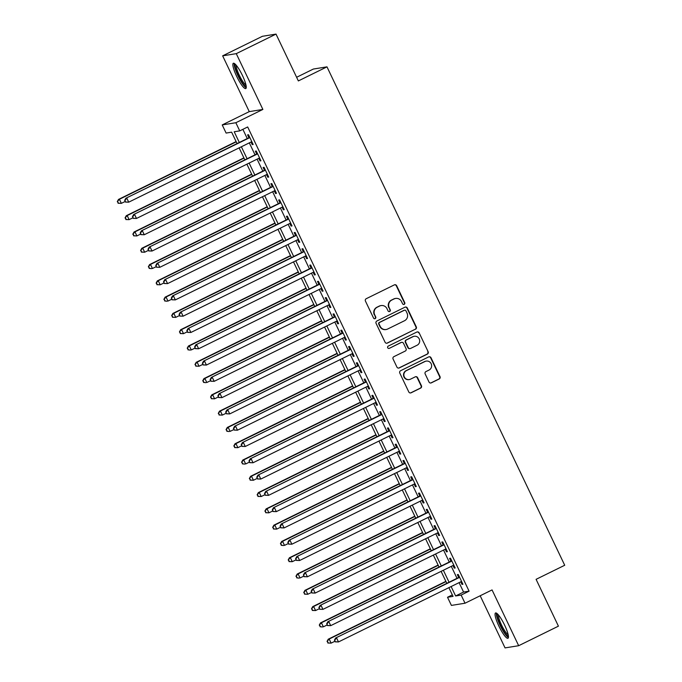 <?xml version="1.0" encoding="UTF-8"?>
<svg xmlns="http://www.w3.org/2000/svg" width="682" height="682" viewBox="0 0 682 682"><rect width="100%" height="100%" fill="white"/><g stroke="black" fill="none" stroke-linecap="round" stroke-linejoin="round"><path stroke-width="1.02" d="M404.204 304.36A1.245 1.219 80.9 0 0 404.758 302.706L396.66 285.715A1.773 1.739 80.9 0 0 394.332 284.888L366.243 298.699A1.773 1.739 80.9 0 0 365.441 301.069L373.54 318.059A1.245 1.219 80.9 0 0 375.168 318.639A1.245 1.219 80.9 0 0 375.731 316.985L374.682 314.786A5.678 5.558 80.9 0 1 377.231 307.207L379.576 306.056A5.678 5.558 80.9 0 1 387.009 308.716L388.058 310.915A1.245 1.219 80.9 0 0 389.686 311.495A1.245 1.219 80.9 0 0 390.24 309.841L389.192 307.642A5.678 5.558 80.9 0 1 391.749 300.071L394.094 298.921A5.678 5.558 80.9 0 1 401.528 301.58L402.576 303.78A1.245 1.219 80.9 0 0 404.204 304.36M403.676 304.479A1.245 1.219 80.9 0 0 404.392 302.765L396.293 285.775A1.773 1.739 80.9 0 0 394.631 284.769M374.648 318.758A1.245 1.219 80.9 0 0 375.356 317.036L374.682 314.786M389.166 311.623A1.245 1.219 80.9 0 0 389.874 309.901L389.192 307.642M504.629 625.172A14.1 2.788 -116.2 0 0 495.533 612.973A14.1 2.788 -116.2 0 0 498.883 626.093A14.1 2.788 -116.2 0 0 507.979 638.284A14.1 2.788 -116.2 0 0 504.629 625.172M242.425 75.455A14.1 2.788 -116.2 0 0 233.338 63.264A14.1 2.788 -116.2 0 0 236.688 76.384A14.1 2.788 -116.2 0 0 245.784 88.575A14.1 2.788 -116.2 0 0 242.425 75.455M429.004 382.014A1.773 1.739 80.9 0 0 431.331 382.849L439.217 378.97A1.773 1.739 80.9 0 0 440.009 376.609L431.015 357.743A1.773 1.739 80.9 0 0 428.688 356.908L400.59 370.727A1.773 1.739 80.9 0 0 399.797 373.097L408.791 391.954A1.773 1.739 80.9 0 0 411.118 392.789L420.641 388.109A1.773 1.739 80.9 0 0 421.433 385.739L417.589 377.666A1.773 1.739 80.9 0 0 415.261 376.839L410.538 379.158A4.748 4.646 80.9 0 1 404.068 376.293A4.748 4.646 80.9 0 1 406.463 370.607L424.954 361.511A4.748 4.646 80.9 0 1 431.425 364.376A4.748 4.646 80.9 0 1 429.038 370.062L425.952 371.579A1.773 1.739 80.9 0 0 425.159 373.941L429.004 382.014M459.08 582.633L463.572 592.053L469.088 591.166L461.134 595.071L465.022 603.22L451.407 605.411L447.52 597.262L453.044 596.375L448.884 587.654M276.022 34.1L236.27 53.648L222.647 55.839L262.408 36.291L276.022 34.1L298.358 80.928L326.985 66.853L564.713 565.259L536.086 579.333L558.422 626.161L518.67 645.709L492.054 589.921L465.022 603.22M222.647 55.839L249.262 111.626L262.877 109.435L236.27 53.648M262.877 109.435L235.844 122.726L239.723 130.876L234.207 131.762L239.305 142.461M469.088 591.166L247.677 126.963L239.723 130.876M415.5 329.253A1.773 1.739 80.9 0 0 416.293 326.883L407.299 308.017A1.773 1.739 80.9 0 0 404.972 307.19L376.873 321.009A1.773 1.739 80.9 0 0 376.08 323.37L385.074 342.236A1.773 1.739 80.9 0 0 387.402 343.072L415.125 329.312A1.773 1.739 80.9 0 0 415.926 326.942L406.932 308.076A1.773 1.739 80.9 0 0 405.27 307.079M419.157 332.884L428.151 351.742A1.773 1.739 80.9 0 1 427.358 354.111L399.26 367.93A1.773 1.739 80.9 0 1 396.933 367.095L393.079 359.022A1.773 1.739 80.9 0 1 393.881 356.66L405.279 351.051A1.773 1.739 80.9 0 0 406.071 348.69L403.522 343.336A1.773 1.739 80.9 0 0 401.195 342.5L389.337 348.332A1.245 1.219 80.9 0 1 387.64 347.581A1.245 1.219 80.9 0 1 388.263 346.098L416.83 332.049A1.773 1.739 80.9 0 1 419.157 332.884L428.151 351.742M480.179 595.761L505.047 647.9L518.67 645.709M251.002 142.035L252.246 144.644L253.167 144.499L248.504 134.721L247.583 134.874L248.947 137.721M258.776 158.326L260.012 160.926L260.933 160.781L256.27 151.012L255.358 151.157L256.713 154.004M266.543 174.618L267.787 177.218L268.708 177.073L264.045 167.295L263.124 167.448L264.48 170.295M274.309 190.9L275.554 193.509L276.474 193.356L271.811 183.586L270.89 183.731L272.254 186.587M282.084 207.192L283.32 209.792L284.241 209.647L279.577 199.877L278.657 200.022L280.021 202.869M289.85 223.474L291.095 226.083L292.007 225.93L287.352 216.16L286.431 216.305L287.787 219.161M297.616 239.766L298.861 242.366L299.782 242.221L295.118 232.451L294.198 232.596L295.562 235.443M305.383 256.057L306.627 258.657L307.548 258.512L302.885 248.734L301.964 248.887L303.328 251.735M313.157 272.34L314.393 274.948L315.314 274.795L310.66 265.025L309.739 265.17L311.094 268.026M320.924 288.631L322.168 291.231L323.089 291.086L318.426 281.308L317.505 281.461L318.861 284.309M328.69 304.914L329.935 307.522L330.855 307.369L326.192 297.599L325.271 297.744L326.635 300.6M336.465 321.205L337.701 323.805L338.622 323.66L333.958 313.891L333.046 314.035L334.402 316.883M344.231 337.488L345.476 340.096L346.396 339.951L341.733 330.173L340.812 330.327L342.168 333.174M351.997 353.779L353.242 356.379L354.163 356.234L349.499 346.465L348.579 346.609L349.943 349.457M359.772 370.07L361.008 372.67L361.929 372.525L357.266 362.747L356.345 362.901L357.709 365.748M367.538 386.353L368.783 388.962L369.695 388.808L365.041 379.039L364.12 379.183L365.475 382.039M375.305 402.644L376.549 405.244L377.47 405.099L372.807 395.33L371.886 395.475L373.25 398.322M383.071 418.927L384.316 421.536L385.236 421.382L380.573 411.613L379.652 411.757L381.016 414.613M390.846 435.218L392.082 437.818L393.002 437.673L388.348 427.904L387.427 428.049L388.783 430.896M398.612 451.51L399.857 454.11L400.777 453.965L396.114 444.187L395.193 444.34L396.549 447.187M406.378 467.792L407.623 470.401L408.544 470.248L403.88 460.478L402.96 460.623L404.324 463.479M414.153 484.084L415.389 486.684L416.31 486.539L411.647 476.761L410.735 476.914L412.09 479.761M421.919 500.366L423.164 502.975L424.085 502.822L419.421 493.052L418.501 493.197L419.856 496.053M429.686 516.658L430.93 519.258L431.851 519.113L427.188 509.343L426.267 509.488L427.631 512.335M437.46 532.949L438.697 535.549L439.617 535.404L434.954 525.626L434.033 525.779L435.397 528.627M445.227 549.232L446.471 551.84L447.383 551.687L442.729 541.917L441.808 542.062L443.164 544.918M452.993 565.523L454.238 568.123L455.158 567.978L450.495 558.2L449.574 558.353L450.938 561.201M242.86 129.333L247.259 138.548M249.322 142.87L255.025 154.84M257.088 159.153L262.8 171.122M264.855 175.445L270.566 187.414M272.63 191.727L278.333 203.696M280.396 208.019L286.108 219.988M288.162 224.31L293.874 236.279M295.928 240.593L301.64 252.562M303.703 256.884L309.406 268.853M311.469 273.167L317.181 285.136M319.236 289.458L324.947 301.427M327.01 305.749L332.714 317.718M334.777 322.032L340.488 334.001M342.543 338.323L348.255 350.292M350.318 354.606L356.021 366.575M358.084 370.897L363.796 382.866M365.85 387.18L371.562 399.149M373.617 403.471L379.328 415.44M381.391 419.762L387.095 431.732M389.158 436.045L394.869 448.014M396.924 452.337L402.636 464.306M404.699 468.619L410.402 480.588M412.465 484.911L418.177 496.88M420.231 501.202L425.943 513.171M428.006 517.485L433.709 529.454M435.772 533.776L441.484 545.745M443.539 550.059L449.25 562.028M451.305 566.35L457.017 578.319M460.759 581.806L462.004 584.414L462.925 584.261L458.261 574.491L457.341 574.636L458.705 577.492M326.985 66.853L313.37 69.044L296.619 77.279M452.337 594.9L447.52 597.262M237.063 143.561L231.633 132.172L226.109 133.067L222.221 124.917L235.844 122.726M249.262 111.626L222.221 124.917M451.126 586.546L455.619 595.966L461.134 595.071M241.368 146.775L247.08 158.744M249.135 163.066L254.846 175.035M256.909 179.349L262.613 191.318M264.676 195.64L270.387 207.609M272.442 211.931L278.154 223.901M280.208 228.214L285.92 240.183M287.983 244.506L293.686 256.475M295.749 260.788L301.461 272.757M303.516 277.08L309.227 289.049M311.29 293.371L316.994 305.34M319.057 309.654L324.768 321.623M326.823 325.945L332.535 337.914M334.598 342.228L340.301 354.197M342.364 358.519L348.076 370.488M350.13 374.81L355.842 386.779M357.897 391.093L363.608 403.062M365.671 407.384L371.375 419.353M373.438 423.667L379.149 435.636M381.204 439.958L386.916 451.927M388.979 456.241L394.682 468.21M396.745 472.532L402.457 484.501M404.511 488.824L410.223 500.793M412.286 505.106L417.989 517.075M420.052 521.398L425.764 533.367M427.819 537.68L433.53 549.649M435.585 553.972L441.297 565.941M443.36 570.263L449.063 582.232M446.821 583.332L441.109 571.363M439.055 567.049L433.343 555.08M431.28 550.758L425.577 538.789M423.513 534.466L417.802 522.497M415.747 518.184L410.035 506.214M407.972 501.892L402.269 489.923M400.206 485.61L394.494 473.64M392.44 469.318L386.728 457.349M384.665 453.027L378.962 441.058M376.899 436.744L371.196 424.775M369.132 420.453L363.421 408.484M361.366 404.17L355.654 392.201M353.591 387.879L347.888 375.91M345.825 371.596L340.113 359.627M338.059 355.305L332.347 343.336M330.284 339.014L324.581 327.045M322.518 322.731L316.806 310.762M314.752 306.44L309.04 294.471M306.977 290.157L301.274 278.188M299.21 273.866L293.499 261.897M291.444 257.574L285.732 245.605M283.678 241.292L277.966 229.323M275.903 225L270.2 213.031M268.137 208.718L262.425 196.748M260.371 192.426L254.659 180.457M252.596 176.144L246.893 164.174M244.829 159.852L239.118 147.883M463.572 592.053L455.619 595.966M252.246 144.644L253.048 144.252M260.012 160.926L260.814 160.534M267.787 177.218L268.589 176.826M275.554 193.509L276.355 193.108M283.32 209.792L284.121 209.4M291.095 226.083L291.896 225.691M298.861 242.366L299.662 241.974M306.627 258.657L307.429 258.265M314.393 274.948L315.203 274.548M322.168 291.231L322.97 290.839M329.935 307.522L330.736 307.122M337.701 323.805L338.502 323.413M345.476 340.096L346.277 339.704M353.242 356.379L354.043 355.987M361.008 372.67L361.81 372.278M368.783 388.962L369.584 388.561M376.549 405.244L377.351 404.852M384.316 421.536L385.117 421.144M392.082 437.818L392.892 437.426M399.857 454.11L400.658 453.718M407.623 470.401L408.424 470M415.389 486.684L416.19 486.292M423.164 502.975L423.965 502.574M430.93 519.258L431.732 518.866M438.697 535.549L439.498 535.157M446.471 551.84L447.273 551.44M454.238 568.123L455.039 567.731M462.004 584.414L462.805 584.014M395.628 298.435L395.262 298.486A5.678 5.558 80.9 0 0 393.727 298.98L394.094 298.921M388.825 307.701A5.678 5.558 80.9 0 1 391.383 300.131L393.727 298.98M381.11 305.57L380.744 305.63A5.678 5.558 80.9 0 0 379.209 306.116L379.576 306.056M374.307 314.845A5.678 5.558 80.9 0 1 376.865 307.267L379.209 306.116M386.737 343.242A1.773 1.739 80.9 0 0 387.035 343.131L415.125 329.312M405.952 310.856A1.245 1.219 80.9 0 0 404.324 310.267L379.661 322.398A1.245 1.219 80.9 0 0 379.098 324.052L380.206 326.371A5.678 5.558 80.9 0 0 387.64 329.031L404.503 320.745A5.678 5.558 80.9 0 0 407.06 313.174L405.952 310.856M404.665 310.165L404.29 310.225A1.245 1.219 80.9 0 0 403.957 310.327L404.324 310.267M386.106 329.525L385.739 329.585A5.678 5.558 80.9 0 1 379.84 326.431L378.732 324.112A1.245 1.219 80.9 0 1 379.294 322.458L403.957 310.327M398.595 368.101A1.773 1.739 80.9 0 0 398.893 367.99L426.983 354.171A1.773 1.739 80.9 0 0 427.785 351.801M401.681 342.347L401.306 342.407A1.773 1.739 80.9 0 0 400.828 342.56L389.337 348.332M417.103 345.237A4.748 4.646 80.9 0 0 414.306 336.277A4.748 4.646 80.9 0 0 413.019 336.686L406.506 339.892A1.773 1.739 80.9 0 0 405.705 342.253L408.262 347.615A1.773 1.739 80.9 0 0 410.581 348.442L417.103 345.237M414.306 336.277L413.94 336.337A4.748 4.646 80.9 0 0 412.653 336.746L413.019 336.686M410.104 348.596L409.737 348.655A1.773 1.739 80.9 0 1 407.896 347.675L405.338 342.313A1.773 1.739 80.9 0 1 406.14 339.951L412.653 336.746M418.791 332.944A1.773 1.739 80.9 0 0 417.128 331.938M426.241 361.102L425.875 361.162A4.748 4.646 80.9 0 0 424.588 361.571L424.954 361.511M409.251 379.567L408.885 379.627A4.748 4.646 80.9 0 1 406.088 370.667L424.588 361.571M410.453 392.96A1.773 1.739 80.9 0 0 410.752 392.849L420.265 388.169A1.773 1.739 80.9 0 0 421.067 385.799L417.214 377.726A1.773 1.739 80.9 0 0 415.56 376.72M430.666 383.02A1.773 1.739 80.9 0 0 430.964 382.909L438.841 379.03A1.773 1.739 80.9 0 0 439.643 376.669L430.649 357.803A1.773 1.739 80.9 0 0 428.987 356.797M236.117 141.592L118.498 199.434L119.418 199.28L121.362 203.355L125.147 201.488M236.236 141.839L119.418 199.28L117.287 201.625L118.438 203.193L117.654 201.565M118.438 203.193L121.362 203.355L118.063 203.253M117.287 201.625L118.498 199.434M249.748 137.329L125.855 198.249L249.868 137.576M125.019 200.38L126.775 198.095L128.719 202.17L125.428 202.068L125.019 200.38L125.428 202.068M251.803 141.643L128.719 202.17L125.795 202.008M125.855 198.249L124.653 200.44M246.193 86.256A12.199 2.413 63.8 0 1 238.35 75.693A12.199 2.413 63.8 0 1 235.426 64.355M236.304 65.319A11.296 2.234 -116.2 0 0 239.322 75.276A11.296 2.234 -116.2 0 0 245.963 84.969M234.233 63.4A14.007 2.771 -116.2 0 0 237.975 75.753A14.007 2.771 -116.2 0 0 246.219 87.782M508.397 635.965A12.199 2.413 63.8 0 1 502.131 628.506A12.199 2.413 63.8 0 1 497.246 615.684A12.199 2.413 63.8 0 1 497.621 614.064M498.499 615.028A11.296 2.234 -116.2 0 0 498.465 615.982A11.296 2.234 -116.2 0 0 502.37 626.681A11.296 2.234 -116.2 0 0 508.167 634.686M496.428 613.109A14.007 2.771 -116.2 0 0 496.385 614.303A14.007 2.771 -116.2 0 0 501.227 627.585A14.007 2.771 -116.2 0 0 508.422 637.5M243.892 157.883L126.264 215.717L127.184 215.572L129.128 219.647L132.922 217.78M244.003 158.122L127.184 215.572L125.062 217.916L126.204 219.485L125.428 217.856M126.204 219.485L129.128 219.647L125.838 219.544M125.062 217.916L126.264 215.717M251.658 174.166L134.039 232.008L134.959 231.854L136.894 235.929L140.688 234.062M251.777 174.413L134.959 231.854L132.828 234.199L133.97 235.767L133.195 234.139M133.97 235.767L136.894 235.929L133.604 235.827M132.828 234.199L134.039 232.008M259.424 190.457L141.805 248.291L142.726 248.146L144.669 252.221L148.454 250.354M259.544 190.704L142.726 248.146L140.594 250.49L141.737 252.059L140.961 250.43M141.737 252.059L144.669 252.221L141.37 252.118M140.594 250.49L141.805 248.291M267.199 206.74L149.571 264.582L150.492 264.437L152.436 268.503L156.229 266.645M267.31 206.987L150.492 264.437L148.361 266.773L149.511 268.341L148.736 266.713M149.511 268.341L151.515 268.657L149.145 268.401M148.361 266.773L149.571 264.582M257.515 153.612L133.629 214.532L257.634 153.859M132.785 216.671L134.55 214.387L136.485 218.462L133.195 218.359L132.785 216.671L133.195 218.359M259.578 157.934L136.485 218.462L133.561 218.3M133.629 214.532L132.419 216.731M265.281 169.903L141.396 230.823L265.4 170.15M140.552 232.954L142.316 230.678L144.26 234.744L140.961 234.642L140.552 232.954L140.961 234.642M267.344 174.217L144.26 234.744L141.336 234.582M141.396 230.823L140.185 233.014M273.056 186.186L149.162 247.114L273.175 186.433M148.326 249.245L150.083 246.961L152.026 251.036L148.736 250.933L148.326 249.245L148.736 250.933M275.11 190.508L152.026 251.036L149.102 250.874M149.162 247.114L147.96 249.305M280.822 202.477L156.937 263.397L280.941 202.725M156.093 265.537L157.857 263.252L159.793 267.318L156.502 267.225L156.093 265.537L156.502 267.225M282.885 206.799L159.793 267.318L156.869 267.165M156.937 263.397L155.726 265.588M274.965 223.031L157.346 280.873L158.258 280.72L160.202 284.795L163.995 282.928M275.085 223.278L158.258 280.72L156.135 283.064L157.278 284.633L156.502 283.004M157.278 284.633L160.202 284.795L156.911 284.692M156.135 283.064L157.346 280.873M288.588 218.769L164.703 279.688L288.708 219.007M163.859 281.819L165.624 279.535L167.567 283.61L164.268 283.507L163.859 281.819L164.268 283.507M290.651 223.082L167.567 283.61L164.635 283.448M164.703 279.688L163.492 281.879M282.732 239.314L165.112 297.156L166.033 297.011L167.977 301.077L171.762 299.219M282.851 239.561L166.033 297.011L163.902 299.355L165.044 300.924L164.268 299.296M165.044 300.924L167.056 301.231L164.677 300.984M163.902 299.355L165.112 297.156M296.363 235.051L172.469 295.971L296.474 235.299M171.634 298.111L173.39 295.826L175.334 299.901L172.043 299.799L171.634 298.111L172.043 299.799M298.418 239.373L175.334 299.901L172.41 299.739M172.469 295.971L171.259 298.17M290.498 255.605L172.878 313.447L173.799 313.294L175.743 317.369L179.536 315.502M290.617 255.852L173.799 313.294L171.668 315.638L172.819 317.207L172.043 315.578M172.819 317.207L175.743 317.369L172.444 317.266M171.668 315.638L172.878 313.447M304.129 251.343L180.244 312.262L304.249 251.59M179.4 314.393L181.156 312.117L183.1 316.184L179.809 316.081L179.4 314.393L179.809 316.081M306.192 255.656L183.1 316.184L180.176 316.022M180.244 312.262L179.034 314.453M298.273 271.896L180.645 329.73L181.565 329.585L183.509 333.66L187.303 331.793M298.392 272.144L181.565 329.585L179.443 331.929L180.585 333.498L179.809 331.87M180.585 333.498L183.509 333.66L180.219 333.558M179.443 331.929L180.645 329.73M311.896 267.625L188.01 328.545L312.015 267.873M187.166 330.685L188.931 328.4L190.875 332.475L187.576 332.373L187.166 330.685L187.576 332.373M313.959 271.947L190.875 332.475L187.942 332.313M188.01 328.545L186.8 330.744M306.039 288.179L188.42 346.021L189.34 345.876L191.275 349.943L195.069 348.084M306.158 288.426L189.34 345.876L187.209 348.212L188.351 349.781L187.576 348.152M188.351 349.781L190.363 350.096L187.985 349.84M187.209 348.212L188.42 346.021M319.67 283.917L195.777 344.836L319.781 284.164M194.941 346.968L196.697 344.691L198.641 348.758L195.342 348.655L194.941 346.968L195.342 348.655M321.725 288.23L198.641 348.758L195.717 348.596M195.777 344.836L194.566 347.027M313.805 304.47L196.186 362.312L197.107 362.159L199.05 366.234L202.835 364.367M313.925 304.718L197.107 362.159L194.975 364.503L196.126 366.072L195.342 364.444M196.126 366.072L199.05 366.234L195.751 366.132M194.975 364.503L196.186 362.312M327.437 300.199L203.543 361.128L327.556 300.447M202.707 363.259L204.464 360.974L206.407 365.049L203.117 364.947L202.707 363.259L203.117 364.947M329.491 304.522L206.407 365.049L203.483 364.887M203.543 361.128L202.341 363.318M321.58 320.753L203.952 378.595L204.873 378.45L206.816 382.517L210.61 380.658M321.691 321L204.873 378.45L202.75 380.786L203.892 382.363L203.117 380.735M203.892 382.363L205.896 382.67L203.526 382.423M202.75 380.786L203.952 378.595M335.203 316.491L211.318 377.41L335.322 316.738M210.474 379.55L212.238 377.265L214.174 381.332L210.883 381.238L210.474 379.55L210.883 381.238M337.266 320.813L214.174 381.332L211.25 381.178M211.318 377.41L210.107 379.61M329.346 337.044L211.727 394.887L212.648 394.733L214.583 398.808L218.376 396.941M329.466 337.292L212.648 394.733L210.516 397.077L211.659 398.646L210.883 397.018M211.659 398.646L214.583 398.808L211.292 398.706M210.516 397.077L211.727 394.887M342.969 332.782L219.084 393.702L343.089 333.029M218.24 395.833L220.005 393.548L221.948 397.623L218.649 397.521L218.24 395.833L218.649 397.521M345.032 337.096L221.948 397.623L219.024 397.461M219.084 393.702L217.873 395.892M337.113 353.336L219.493 411.169L220.414 411.024L222.358 415.099L226.143 413.232M337.232 353.574L220.414 411.024L218.283 413.369L219.425 414.937L218.649 413.309M219.425 414.937L222.358 415.099L219.058 414.997M218.283 413.369L219.493 411.169M350.744 349.065L226.85 409.984L350.863 349.312M226.015 412.124L227.771 409.839L229.715 413.914L226.424 413.812L226.015 412.124L226.424 413.812M352.799 353.387L229.715 413.914L226.791 413.752M226.85 409.984L225.648 412.184M344.887 369.618L227.259 427.461L228.18 427.316L230.124 431.382L233.917 429.524M344.998 369.866L228.18 427.316L226.049 429.651L227.2 431.22L226.424 429.592M227.2 431.22L229.203 431.536L226.833 431.28M226.049 429.651L227.259 427.461M358.51 365.356L234.625 426.276L358.63 365.603M233.781 428.407L235.546 426.131L237.481 430.197L234.19 430.095L233.781 428.407L234.19 430.095M360.573 369.67L237.481 430.197L234.557 430.035M234.625 426.276L233.415 428.467M352.654 385.91L235.034 443.743L235.946 443.598L237.89 447.673L241.684 445.806M352.773 386.157L235.946 443.598L233.824 445.943L234.966 447.511L234.19 445.883M234.966 447.511L237.89 447.673L234.599 447.571M233.824 445.943L235.034 443.743M366.277 381.639L242.391 442.567L366.396 381.886M241.547 444.698L243.312 442.413L245.256 446.488L241.957 446.386L241.547 444.698L241.957 446.386M368.34 385.961L245.256 446.488L242.323 446.326M242.391 442.567L241.181 444.758M360.42 402.192L242.801 460.035L243.721 459.89L245.665 463.956L249.45 462.098M360.539 402.44L243.721 459.89L241.59 462.226L242.732 463.794L241.957 462.166M242.732 463.794L244.744 464.11L242.366 463.854M241.59 462.226L242.801 460.035M374.051 397.93L250.158 458.85L374.162 398.177M249.322 460.989L251.078 458.705L253.022 462.771L249.731 462.677L249.322 460.989L249.731 462.677M376.106 402.252L253.022 462.771L250.098 462.618M250.158 458.85L248.947 461.041M368.195 418.484L250.567 476.326L251.488 476.172L253.431 480.247L257.225 478.38M368.306 418.731L251.488 476.172L249.356 478.517L250.507 480.085L249.731 478.457M250.507 480.085L253.431 480.247L250.132 480.145M249.356 478.517L250.567 476.326M381.818 414.221L257.932 475.141L381.937 414.46M257.088 477.272L258.845 474.987L260.788 479.062L257.498 478.96L257.088 477.272L257.498 478.96M383.881 418.535L260.788 479.062L257.864 478.9M257.932 475.141L256.722 477.332M375.961 434.766L258.333 492.609L259.254 492.464L261.197 496.539L264.991 494.672M376.08 435.014L259.254 492.464L257.131 494.808L258.273 496.377L257.498 494.748M258.273 496.377L261.197 496.539L257.907 496.436M257.131 494.808L258.333 492.609M389.584 430.504L265.699 491.424L389.703 430.751M264.855 493.563L266.619 491.279L268.563 495.354L265.264 495.251L264.855 493.563L265.264 495.251M391.647 434.826L268.563 495.354L265.63 495.192M265.699 491.424L264.488 493.623M383.727 451.058L266.108 508.9L267.029 508.746L268.964 512.821L272.757 510.954M383.847 451.305L267.029 508.746L264.897 511.091L266.04 512.659L265.264 511.031M266.04 512.659L268.964 512.821L265.673 512.719M264.897 511.091L266.108 508.9M397.359 446.795L273.465 507.715L397.47 447.042M272.63 509.846L274.386 507.57L276.329 511.636L273.039 511.534L272.63 509.846L273.039 511.534M399.413 451.109L276.329 511.636L273.405 511.474M273.465 507.715L272.254 509.906M391.494 467.349L273.874 525.183L274.795 525.038L276.739 529.113L280.524 527.246M391.613 467.596L274.795 525.038L272.664 527.382L273.814 528.951L273.03 527.322M273.814 528.951L276.739 529.113L273.439 529.01M272.664 527.382L273.874 525.183M405.125 463.078L281.231 523.998L405.244 463.325M280.396 526.137L282.152 523.853L284.096 527.928L280.805 527.825L280.396 526.137L280.805 527.825M407.18 467.4L284.096 527.928L281.172 527.766M281.231 523.998L280.029 526.197M399.268 483.632L281.64 541.474L282.561 541.329L284.505 545.395L288.298 543.537M399.388 483.879L282.561 541.329L280.438 543.665L281.581 545.233L280.805 543.605M281.581 545.233L283.584 545.549L281.214 545.293M280.438 543.665L281.64 541.474M412.891 479.369L289.006 540.289L413.011 479.617M288.162 542.42L289.927 540.144L291.87 544.21L288.571 544.108L288.162 542.42L288.571 544.108M414.954 483.683L291.87 544.21L288.938 544.057M289.006 540.289L287.795 542.48M407.035 499.923L289.415 557.765L290.336 557.612L292.271 561.687L296.065 559.82M407.154 500.17L290.336 557.612L288.205 559.956L289.347 561.525L288.571 559.896M289.347 561.525L292.271 561.687L288.98 561.584M288.205 559.956L289.415 557.765M420.658 495.652L296.772 556.58L420.777 495.899M295.928 558.711L297.693 556.427L299.637 560.502L296.338 560.399L295.928 558.711L296.338 560.399M422.721 499.974L299.637 560.502L296.713 560.34M296.772 556.58L295.562 558.771M414.801 516.206L297.182 574.048L298.102 573.903L300.046 577.969L303.831 576.111M414.92 516.453L298.102 573.903L295.971 576.239L297.113 577.816L296.338 576.188M297.113 577.816L299.125 578.123L296.747 577.876M295.971 576.239L297.182 574.048M428.432 511.943L304.539 572.863L428.552 512.191M303.703 575.003L305.459 572.718L307.403 576.793L304.112 576.691L303.703 575.003L304.112 576.691M430.487 516.265L307.403 576.793L304.479 576.631M304.539 572.863L303.337 575.062M422.576 532.497L304.948 590.339L305.868 590.186L307.812 594.261L311.606 592.394M422.687 532.744L305.868 590.186L303.737 592.53L304.888 594.099L304.112 592.47M304.888 594.099L307.812 594.261L304.522 594.158M303.737 592.53L304.948 590.339M436.199 528.235L312.313 589.154L436.318 528.482M311.469 591.285L313.234 589.001L315.169 593.076L311.879 592.973L311.469 591.285L311.879 592.973M438.262 532.548L315.169 593.076L312.245 592.914M312.313 589.154L311.103 591.345M430.342 548.788L312.723 606.622L313.635 606.477L315.578 610.552L319.372 608.685M430.461 549.036L313.635 606.477L311.512 608.821L312.654 610.39L311.879 608.762M312.654 610.39L315.578 610.552L312.288 610.45M311.512 608.821L312.723 606.622M443.965 544.517L320.08 605.437L444.084 544.765M319.236 607.577L321 605.292L322.944 609.367L319.645 609.265L319.236 607.577L319.645 609.265M446.028 548.839L322.944 609.367L320.02 609.205M320.08 605.437L318.869 607.636M438.108 565.071L320.489 622.913L321.41 622.768L323.353 626.835L327.138 624.976M438.228 565.318L321.41 622.768L319.278 625.104L320.421 626.673L319.645 625.044M320.421 626.673L322.433 626.988L320.054 626.732M319.278 625.104L320.489 622.913M451.74 560.809L327.846 621.728L451.851 561.056M327.01 623.86L328.767 621.583L330.71 625.65L327.42 625.547L327.01 623.86L327.42 625.547M453.794 565.122L330.71 625.65L327.786 625.488M327.846 621.728L326.644 623.919M445.883 581.362L328.255 639.196L329.176 639.051L331.12 643.126L334.913 641.259M445.994 581.61L329.176 639.051L327.045 641.395L328.195 642.964L327.42 641.336M328.195 642.964L331.12 643.126L327.829 643.024M327.045 641.395L328.255 639.196M459.506 577.091L335.621 638.02L459.625 577.339M334.777 640.151L336.541 637.866L338.477 641.941L335.186 641.839L334.777 640.151L335.186 641.839M461.569 581.414L338.477 641.941L335.553 641.779M335.621 638.02L334.41 640.21"/></g></svg>
